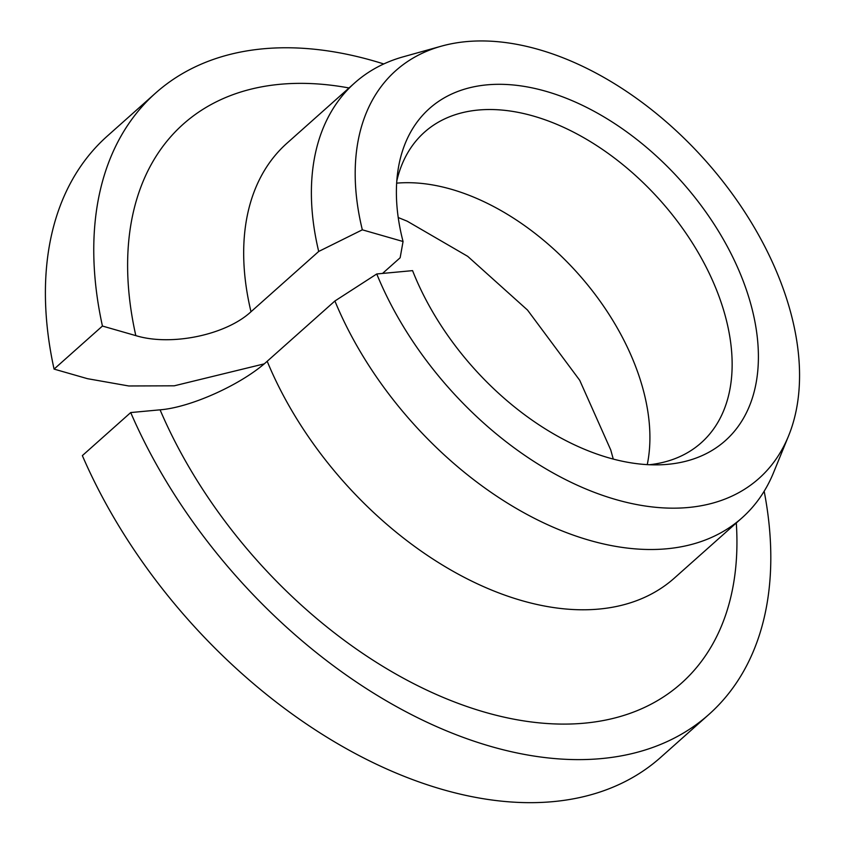 <?xml version="1.0" encoding="UTF-8"?>
<svg xmlns="http://www.w3.org/2000/svg" width="845" height="845" viewBox="0 0 845 845"><rect width="100%" height="100%" fill="white"/><g stroke="black" fill="none" stroke-linecap="round" stroke-linejoin="round"><path stroke-width="1.27" d="M130.711 412.561A416.004 261.232 48.3 0 0 708.913 714.437L660.547 757.49A416.004 261.232 48.3 0 1 82.356 455.613L130.711 412.561L160.075 409.825C190.833 407.438 241.923 384.359 267.189 361.28L334.895 301L376.754 273.97A273.03 171.45 48.3 0 0 591.574 491.283A273.03 171.45 48.3 0 0 788.522 436.009A273.03 171.45 48.3 0 0 705.427 160.55A273.03 171.45 48.3 0 0 441.428 46.148A273.03 171.45 48.3 0 0 362.325 229.819L403.054 241.512L400.15 257.757L382.542 273.431M403.054 241.512A222.415 139.668 48.3 0 1 397.911 170.838A222.415 139.668 48.3 0 1 681.683 181.686A222.415 139.668 48.3 0 1 659.639 464.813A222.415 139.668 48.3 0 1 412.571 270.632L376.754 273.97M649.393 464.739A208.007 130.616 48.3 0 0 701.17 442.833A208.007 130.616 48.3 0 0 660.42 200.624A208.007 130.616 48.3 0 0 424.549 132.126A208.007 130.616 48.3 0 0 396.791 181.02M264.179 363.878L174.281 385.806L128.789 385.975L87.457 378.676L54.069 369.096L102.435 326.043L135.823 335.623C170.88 346.397 225.826 335.127 250.997 311.742L318.702 251.461L362.325 229.819M708.913 714.437A416.004 261.232 48.3 0 0 764.165 491.241M383.757 63.956A416.004 261.232 48.3 0 0 155.66 93.013A416.004 261.232 48.3 0 0 102.435 326.043M155.66 93.013L107.304 136.077A416.004 261.232 48.3 0 0 54.069 369.096M334.895 301A291.208 182.869 48.3 0 0 741.984 517.89A291.208 182.869 48.3 0 0 773.566 472.587L788.522 436.009M441.428 46.148L403.371 56.773A291.208 182.869 48.3 0 0 354.72 82.894A291.208 182.869 48.3 0 0 318.702 251.461M647.259 464.634A208.007 130.616 48.3 0 0 578.202 273.812A208.007 130.616 48.3 0 0 396.654 183.154M267.189 361.28A291.208 182.869 48.3 0 0 674.278 578.17L741.984 517.89M354.72 82.894L287.015 143.175A291.208 182.869 48.3 0 0 250.997 311.742M160.075 409.825A374.409 235.111 48.3 0 0 512.239 718.863A374.409 235.111 48.3 0 0 736.291 522.96M349.017 87.964A374.409 235.111 48.3 0 0 135.823 335.623M613.28 459.099L610.745 449.941L579.723 380.303L527.534 310.083L467.718 256.352L407.174 221.179L398.217 217.535"/></g></svg>
